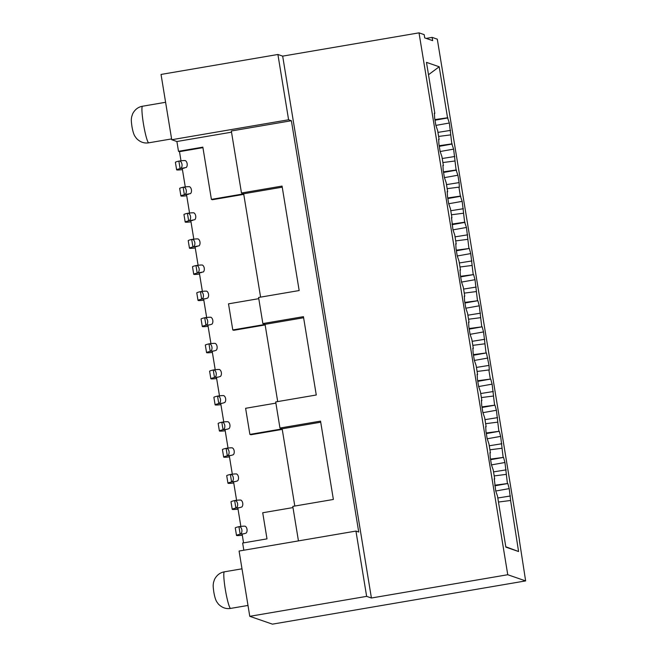 <?xml version="1.0" encoding="UTF-8"?>
<svg xmlns="http://www.w3.org/2000/svg" width="657" height="657" viewBox="0 0 657 657"><rect width="100%" height="100%" fill="white"/><g stroke="black" fill="none" stroke-linecap="round" stroke-linejoin="round"><path stroke-width="0.99" d="M238.926 526.668A3.811 2.373 83.5 0 1 239.107 526.635A3.811 2.373 83.5 0 1 241.875 530.002A3.811 2.373 83.5 0 1 240.158 534.174L238.926 526.668M234.648 500.552A3.811 2.373 83.5 0 1 234.828 500.519A3.811 2.373 83.5 0 1 237.604 503.894A3.811 2.373 83.5 0 1 235.879 508.058L234.648 500.552M230.369 474.436A3.811 2.373 83.5 0 1 230.55 474.403A3.811 2.373 83.5 0 1 233.325 477.779A3.811 2.373 83.5 0 1 231.601 481.951L230.369 474.436M226.098 448.32A3.811 2.373 83.5 0 1 226.279 448.288A3.811 2.373 83.5 0 1 229.047 451.663A3.811 2.373 83.5 0 1 227.322 455.835L226.098 448.32M221.82 422.213A3.811 2.373 83.5 0 1 222 422.18A3.811 2.373 83.5 0 1 224.776 425.547A3.811 2.373 83.5 0 1 223.052 429.719L221.82 422.213M217.541 396.097A3.811 2.373 83.5 0 1 217.722 396.064A3.811 2.373 83.5 0 1 220.497 399.431A3.811 2.373 83.5 0 1 218.773 403.603L217.541 396.097M213.262 369.981A3.811 2.373 83.5 0 1 213.451 369.948A3.811 2.373 83.5 0 1 216.219 373.316A3.811 2.373 83.5 0 1 214.494 377.488L213.262 369.981M208.992 343.866A3.811 2.373 83.5 0 1 209.172 343.833A3.811 2.373 83.5 0 1 211.94 347.2A3.811 2.373 83.5 0 1 210.215 351.372L208.992 343.866M204.713 317.75A3.811 2.373 83.5 0 1 204.894 317.717A3.811 2.373 83.5 0 1 207.669 321.084A3.811 2.373 83.5 0 1 205.945 325.256L204.713 317.75M200.434 291.634A3.811 2.373 83.5 0 1 200.615 291.601A3.811 2.373 83.5 0 1 203.391 294.977A3.811 2.373 83.5 0 1 201.666 299.14L200.434 291.634M203.826 300.216A16.573 1.002 -9.3 0 1 198.012 300.389A16.573 1.002 -9.3 0 1 201.477 299.19M200.254 291.683A16.573 1.002 170.7 0 0 196.78 292.882L198.012 300.389M208.097 326.324A16.573 1.002 -9.3 0 1 202.29 326.504A16.573 1.002 -9.3 0 1 205.756 325.305M204.524 317.799A16.573 1.002 170.7 0 0 201.058 318.998L202.29 326.504M212.375 352.439A16.573 1.002 -9.3 0 1 206.561 352.62A16.573 1.002 -9.3 0 1 210.035 351.421M208.803 343.907A16.573 1.002 170.7 0 0 205.337 345.114L206.561 352.62M216.654 378.555A16.573 1.002 -9.3 0 1 210.84 378.736A16.573 1.002 -9.3 0 1 214.305 377.537M213.082 370.022A16.573 1.002 170.7 0 0 209.608 371.23L210.84 378.736M220.924 404.671A16.573 1.002 -9.3 0 1 215.118 404.852A16.573 1.002 -9.3 0 1 218.584 403.644M217.352 396.138A16.573 1.002 170.7 0 0 213.886 397.345L215.118 404.852M225.203 430.787A16.573 1.002 -9.3 0 1 219.389 430.967A16.573 1.002 -9.3 0 1 222.863 429.76M221.631 422.254A16.573 1.002 170.7 0 0 218.165 423.461L219.389 430.967M229.482 456.902A16.573 1.002 -9.3 0 1 223.667 457.083A16.573 1.002 -9.3 0 1 227.141 455.876M225.909 448.37A16.573 1.002 170.7 0 0 222.436 449.569L223.667 457.083M233.761 483.018A16.573 1.002 -9.3 0 1 227.946 483.199A16.573 1.002 -9.3 0 1 231.412 481.992M230.188 474.485A16.573 1.002 170.7 0 0 226.714 475.684L227.946 483.199M238.031 509.134A16.573 1.002 -9.3 0 1 232.225 509.306A16.573 1.002 -9.3 0 1 235.691 508.107M234.459 500.601A16.573 1.002 170.7 0 0 230.993 501.8L232.225 509.306M242.31 535.241A16.573 1.002 -9.3 0 1 236.495 535.422A16.573 1.002 -9.3 0 1 239.969 534.223M238.737 526.717A16.573 1.002 170.7 0 0 235.272 527.916L236.495 535.422M265.149 324.936L233.777 330.299L232.783 329.954L228.505 303.838L258.784 298.664M282.247 429.399L250.884 434.753L249.89 434.408L245.611 408.293L275.883 403.127M243.829 550.221L242.647 543.027L266.997 538.871L262.718 512.756L292.989 507.582M243.558 542.871L242.121 534.067L244.166 533.714L240.158 534.174M244.166 533.714L246.153 533.082A3.811 2.373 -96.5 0 0 247.007 529.271A3.811 2.373 -96.5 0 0 245.02 526.15L242.934 526.208M240.864 526.438L237.842 507.951L239.887 507.598L235.879 508.058M239.887 507.598L241.875 506.966A3.811 2.373 -96.5 0 0 242.729 503.155A3.811 2.373 -96.5 0 0 240.741 500.034L238.663 500.092M236.594 500.322L233.564 481.836L235.617 481.491L231.601 481.951M235.617 481.491L237.596 480.85A3.811 2.373 -96.5 0 0 238.458 477.039A3.811 2.373 -96.5 0 0 236.463 473.919L234.385 473.976M232.315 474.206L229.285 455.72L231.338 455.375L227.322 455.835M231.338 455.375L233.325 454.734A3.811 2.373 -96.5 0 0 234.179 450.924A3.811 2.373 -96.5 0 0 232.192 447.803L230.106 447.869M228.036 448.09L225.014 429.604L227.059 429.259L223.052 429.719M227.059 429.259L229.047 428.619A3.811 2.373 -96.5 0 0 229.901 424.808A3.811 2.373 -96.5 0 0 227.913 421.695L225.827 421.753M223.766 421.975L220.736 403.497L222.78 403.143L218.773 403.603M222.78 403.143L224.768 402.503A3.811 2.373 -96.5 0 0 225.63 398.692A3.811 2.373 -96.5 0 0 223.635 395.58L221.557 395.637M219.487 395.859L216.457 377.381L218.51 377.028L214.494 377.488M218.51 377.028L220.489 376.395A3.811 2.373 -96.5 0 0 221.352 372.585A3.811 2.373 -96.5 0 0 219.356 369.464L217.278 369.521M215.209 369.743L212.186 351.265L214.231 350.912L210.215 351.372M214.231 350.912L216.219 350.28A3.811 2.373 -96.5 0 0 217.073 346.469A3.811 2.373 -96.5 0 0 215.085 343.348L212.999 343.406M210.93 343.627L207.908 325.149L209.953 324.796L205.945 325.256M209.953 324.796L211.94 324.164A3.811 2.373 -96.5 0 0 212.794 320.353A3.811 2.373 -96.5 0 0 210.807 317.232L208.729 317.29M206.659 317.52L203.629 299.034L205.682 298.689L201.666 299.14M205.682 298.689L207.661 298.048A3.811 2.373 -96.5 0 0 208.524 294.237A3.811 2.373 -96.5 0 0 206.528 291.117L204.45 291.174M460.023 269.937L460.483 270.06L459.021 261.1L457.223 255.86L456.015 248.494L455.777 243.804L456.213 243.944L455.654 244.067M460.483 270.06L459.925 270.183M464.302 296.044L464.762 296.176L463.3 287.216L461.501 281.976L460.294 274.61L460.056 269.92M464.762 296.176L464.203 296.299M468.572 322.16L469.041 322.291L467.57 313.332L465.78 308.092L464.573 300.725L464.327 296.036M469.041 322.291L468.482 322.406M472.851 348.276L473.319 348.399L471.849 339.447L470.051 334.208L468.852 326.841L468.605 322.144M473.319 348.399L472.761 348.522M477.13 374.391L477.59 374.515L476.128 365.563L474.329 360.323L473.122 352.957L472.884 348.259M477.59 374.515L477.031 374.638M481.4 400.507L481.868 400.63L480.407 391.671L478.608 386.431L477.401 379.073L477.163 374.375M481.868 400.63L481.31 400.754M489.958 452.739L490.426 452.862L488.956 443.902L487.157 438.662L485.95 431.296L485.712 426.607L486.147 426.746L484.677 417.786L482.887 412.547L481.68 405.18L481.433 400.491M486.147 426.746L485.589 426.869M490.426 452.862L489.859 452.985M494.236 478.854L494.696 478.978L493.235 470.018L491.436 464.778L490.229 457.412L489.991 452.722M494.696 478.978L494.138 479.101M505.8 546.772L518.578 551.527L505.857 547.133L497.505 496.134L495.715 490.894L494.269 478.838M510.629 500.667L518.578 551.527M510.226 500.527L498.474 502.038M494.778 485.203L507.82 483.511L509.216 488.611L510.661 500.667M506.35 474.551L507.418 483.371M505.956 474.411L494.195 475.923M490.508 459.087L503.541 457.395L504.937 462.495L506.383 474.551M502.071 448.435L503.139 457.256M501.677 448.296L489.925 449.807M486.229 432.971L499.263 431.279L500.659 436.379L502.104 448.444M497.792 422.32L498.868 431.14M497.398 422.188L485.646 423.691M481.951 406.864L494.984 405.164L496.388 410.264L497.834 422.328M493.522 396.204L494.59 405.024M493.12 396.072L481.367 397.575M477.672 380.748L490.713 379.048L492.109 384.148L493.555 396.212M473.401 354.632L486.435 352.932L489.038 365.399L489.276 370.096L488.849 369.957L490.311 378.908M488.849 369.957L477.089 371.46M484.965 343.981L486.04 352.801M484.57 343.841L472.818 345.352M469.123 328.516L482.156 326.816L483.552 331.925L484.997 343.981M480.694 317.865L481.762 326.685M480.292 317.725L468.54 319.236M464.844 302.401L477.877 300.709L479.282 305.809L480.727 317.865M476.415 291.749L477.483 300.569M476.013 291.609L464.261 293.121M460.573 276.285L473.607 274.593L475.003 279.693L476.448 291.749M472.137 265.633L473.204 274.454M471.742 265.494L459.99 267.005M456.295 250.169L469.328 248.477L470.724 253.577L472.169 265.633M519.473 540.284L437.299 39.165L432.134 37.383L432.667 40.644L424.718 37.901L424.184 34.632L419.018 32.85L507.754 574.727L371.41 598.01L366.639 596.367L249.775 616.323L272.433 624.15L525.641 580.911L507.754 574.727M366.639 596.367L355.946 531.078L239.082 551.034L249.775 616.323M525.641 580.911L519.359 540.243M277.697 401.583L265.05 324.336L303.616 317.75M294.804 506.046L282.149 428.799L320.723 422.213M249.89 434.408L282.165 428.898M232.783 329.954L265.067 324.443M355.946 531.078L358.73 532.039L291.38 120.732L231.321 130.989L241.48 193.01L243.665 193.766L282.239 187.179M282.149 428.799L279.964 428.044L320.542 421.112L333.37 499.46L292.792 506.383L298.45 540.9M279.964 428.044L275.694 401.928L316.272 394.997L303.435 316.658L262.857 323.581L265.05 324.336M262.857 323.581L258.587 297.473L299.165 290.542L282.058 186.079L241.48 193.01M456.213 243.944L454.743 234.984L452.952 229.745L451.499 217.689M467.858 239.518L468.934 248.338M467.464 239.378L455.712 240.889M260.591 297.128L243.665 193.766M202.931 147.644L179.492 151.652L178.499 151.307L176.897 141.51L171.732 139.727L288.595 119.771L277.903 54.482L282.674 56.132L371.41 598.01M288.595 119.771L291.38 120.732M282.674 56.132L419.018 32.85M451.466 217.705L451.934 217.828L450.464 208.869L448.674 203.629L447.466 196.262L447.228 191.573M447.195 191.589L447.655 191.713L446.193 182.753L444.395 177.521L443.188 170.155L442.949 165.457M442.917 165.474L443.385 165.597L441.915 156.645L440.116 151.406L438.909 144.039L438.671 139.341M438.638 139.358L439.106 139.481L437.636 130.529L435.846 125.29L434.638 117.923L434.392 113.226M434.359 113.242L434.827 113.374L426.475 62.366L439.196 66.768L447.548 117.767L449.347 123.007L450.792 135.063M450.759 135.063L451.827 143.883L453.617 149.123L455.063 161.179M455.03 161.179L456.098 169.999L457.896 175.23L459.103 182.597L459.342 187.294L458.914 187.155L460.376 196.106L462.175 201.346L463.62 213.41M463.587 213.402L464.655 222.222L466.454 227.462L467.899 239.526M243.763 194.365L212.392 199.72L211.398 199.375L243.681 193.864M180.995 160.825L179.492 151.652M183.065 160.604L185.151 160.546A3.811 2.373 -96.5 0 1 187.138 163.667A3.811 2.373 -96.5 0 1 186.284 167.478L180.281 168.57A3.811 2.373 83.5 0 0 182.005 164.398A3.811 2.373 83.5 0 0 179.238 161.031L183.475 160.546M185.274 186.941L182.244 168.463L184.297 168.11M187.344 186.719L189.421 186.662A3.811 2.373 -96.5 0 1 191.417 189.783A3.811 2.373 -96.5 0 1 190.555 193.585L184.56 194.686A3.811 2.373 83.5 0 0 186.284 190.514A3.811 2.373 83.5 0 0 183.508 187.146L187.746 186.662M189.553 213.057L186.522 194.579L188.575 194.226M191.622 212.835L193.7 212.778A3.811 2.373 -96.5 0 1 195.696 215.89A3.811 2.373 -96.5 0 1 194.833 219.701L188.838 220.801A3.811 2.373 83.5 0 0 190.563 216.629A3.811 2.373 83.5 0 0 187.787 213.262L192.025 212.778M193.823 239.173L190.801 220.686L192.846 220.341M195.893 238.951L197.979 238.893A3.811 2.373 -96.5 0 1 199.966 242.006A3.811 2.373 -96.5 0 1 199.112 245.817L193.117 246.917A3.811 2.373 83.5 0 0 194.833 242.745A3.811 2.373 83.5 0 0 192.066 239.378L196.303 238.893M198.102 265.288L195.08 246.802L197.125 246.457M200.171 265.058L202.249 265.001A3.811 2.373 -96.5 0 1 204.245 268.122A3.811 2.373 -96.5 0 1 203.391 271.932L197.387 273.033A3.811 2.373 83.5 0 0 199.112 268.861A3.811 2.373 83.5 0 0 196.344 265.485L200.574 265.001M202.381 291.404L199.35 272.918L201.403 272.573M171.732 139.727L161.039 74.438L277.903 54.482M434.827 113.374L434.269 113.497M439.106 139.481L438.548 139.604M443.385 165.597L442.818 165.72M447.655 191.713L447.097 191.836M451.934 217.828L451.375 217.952M452.016 224.053L464.655 222.222M463.185 213.27L451.433 214.773M447.737 197.946L460.376 196.106M458.914 187.155L447.154 188.658M443.467 171.83L456.098 169.999M454.636 161.039L442.884 162.542M439.188 145.714L451.827 143.883M450.357 134.923L438.605 136.434M434.909 119.599L447.548 117.767M428.504 74.734L439.196 66.768M426.171 38.402L432.134 37.383M211.398 199.375L202.849 147.152L178.499 151.307M231.519 132.188L176.897 141.51M190.99 221.869A16.573 1.002 -9.3 0 1 185.184 222.05A16.573 1.002 -9.3 0 1 188.649 220.842L188.838 220.801M188.649 220.842L187.417 213.336A16.573 1.002 170.7 0 0 183.952 214.543L185.184 222.05M186.719 195.753A16.573 1.002 -9.3 0 1 180.905 195.934A16.573 1.002 -9.3 0 1 184.371 194.727L184.56 194.686M184.371 194.727L183.147 187.22A16.573 1.002 170.7 0 0 179.673 188.428L180.905 195.934M182.441 169.637A16.573 1.002 -9.3 0 1 176.626 169.818A16.573 1.002 -9.3 0 1 180.1 168.619L180.281 168.57M180.1 168.619L178.868 161.105A16.573 1.002 170.7 0 0 175.403 162.312L176.626 169.818M199.547 274.1A16.573 1.002 -9.3 0 1 193.733 274.281A16.573 1.002 -9.3 0 1 197.207 273.074L197.387 273.033M197.207 273.074L195.975 265.568A16.573 1.002 170.7 0 0 192.501 266.767L193.733 274.281M195.269 247.985A16.573 1.002 -9.3 0 1 189.454 248.165A16.573 1.002 -9.3 0 1 192.928 246.958L193.117 246.917M192.928 246.958L191.696 239.452A16.573 1.002 170.7 0 0 188.231 240.659L189.454 248.165M230.648 608.407A18.56 2.07 -99.7 0 1 225.302 589.345A18.56 2.07 80.3 0 1 224.39 571.82C220.07 572.584 216.777 575.105 214.527 579.4L213.517 582.48C213.131 585.231 212.917 585.502 213.812 592.039C214.593 596.622 215.562 599.866 216.72 601.755L218.354 604.038C221.951 607.7 226.049 609.162 230.648 608.407L247.993 605.442M510.423 495.978L497.817 497.998M495.731 491.009L509.216 488.611M494.877 485.81L507.82 483.511M506.145 469.862L493.538 471.882M491.452 464.901L504.937 462.495M490.607 459.703L503.541 457.395M501.866 443.746L489.26 445.766M487.182 438.786L500.659 436.379M486.328 433.587L499.263 431.279M497.587 417.63L484.981 419.651M482.903 412.67L496.388 410.264M482.049 407.471L494.984 405.164M493.317 391.515L480.71 393.535M478.624 386.554L492.109 384.148M477.779 381.356L490.713 379.048M489.038 365.399L476.432 367.419M474.354 360.438L487.831 358.04M473.5 355.24L486.435 352.932M484.759 339.291L472.153 341.312M470.075 334.323L483.552 331.925M469.221 329.124L482.156 326.816M480.489 313.175L467.874 315.196M465.797 308.207L479.282 305.809M464.942 303.008L477.877 300.709M476.21 287.06L463.604 289.08M461.518 282.091L475.003 279.693M460.672 276.893L473.607 274.593M471.931 260.944L459.325 262.964M457.247 255.984L470.724 253.577M456.393 250.785L469.328 248.477M467.653 234.828L455.046 236.849M452.969 229.868L466.454 227.462M452.115 224.669L465.049 222.362M463.382 208.712L450.776 210.733M448.69 203.752L462.175 201.346M447.844 198.554L460.779 196.246M459.103 182.597L446.497 184.617M444.411 177.636L457.896 175.23M443.565 172.438L456.5 170.13M454.825 156.489L442.218 158.501M440.141 151.521L453.617 149.123M439.287 146.322L452.221 144.014M450.554 130.373L437.94 132.394M435.862 125.405L449.347 123.007M435.008 120.206L447.943 117.907M165.597 102.287L142.536 106.229A18.56 2.07 -99.7 0 0 143.431 123.746A18.56 2.07 80.3 0 0 148.778 142.815L171.6 138.914M224.398 571.82L241.998 568.814M239.107 526.635L243.345 526.15M234.828 500.519L239.066 500.034M230.55 474.403L234.787 473.919M226.279 448.288L230.517 447.803M222 422.18L226.238 421.695M217.722 396.064L221.959 395.58M213.451 369.948L217.681 369.464M209.172 343.833L213.41 343.348M204.894 317.717L209.131 317.232M200.615 291.601L204.853 291.117M142.536 106.229C138.2 106.984 134.907 109.514 132.657 113.801L131.646 116.889C131.26 119.631 131.047 119.903 131.942 126.44C132.722 131.03 133.691 134.266 134.849 136.155L136.484 138.438C140.081 142.109 144.179 143.563 148.778 142.815"/></g></svg>
